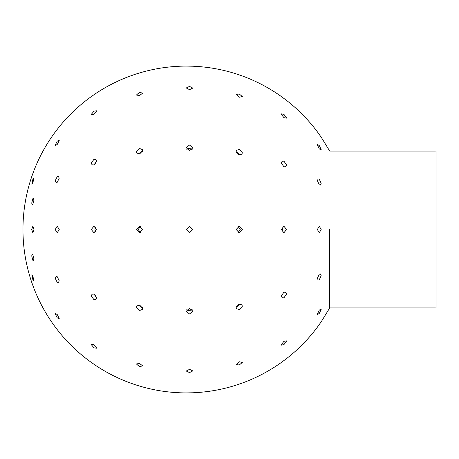 <?xml version="1.0" encoding="UTF-8"?>
<svg xmlns="http://www.w3.org/2000/svg" width="459" height="459" viewBox="0 0 459 459"><rect width="100%" height="100%" fill="white"/><g stroke="black" fill="none" stroke-linecap="round" stroke-linejoin="round"><path stroke-width="0.69" d="M321.174 137.155L317.376 131.836L321.174 137.155L329.717 151.063L436.05 151.063L436.05 307.937L329.717 307.937L321.174 321.845L317.376 327.164L321.174 321.845M329.717 229.5L329.717 307.937L329.717 229.5M33.955 200.026L32.836 204.393L32.25 204.777L31.717 203.096L32.836 198.73L33.421 198.345L33.955 200.026M59.228 178.167L57.226 182.286L56.05 182.504L55.223 180.748L57.226 176.629L58.408 176.411L59.228 178.167M96.183 162.962L95.42 164.001M96.648 161.207L93.952 164.965L92.029 164.775L91.255 163.06L93.952 159.302L95.879 159.491L96.648 161.207M142.514 151.568L141.378 151.545L138.366 154.052M142.634 150.776L139.502 154.075L136.696 152.922L136.375 151.711L139.502 148.412L142.307 149.565L142.634 150.776M192.132 149.565L189.401 148.263L186.802 149.359M192.797 147.861L189.527 150.655L186.262 147.7L189.527 144.998L192.797 147.861M240.12 155.073L237.137 152.474L236.265 152.44M242.341 152.738L241.95 154.058L239.248 155.039L236.156 151.682L236.551 150.363L239.248 149.382L242.341 152.738M286.542 164.953L285.745 166.692L283.92 166.806L281.298 163.002L282.101 161.264L283.92 161.143L286.542 164.953M321.174 183.33L320.376 185.075L319.275 184.828L317.376 180.668L318.173 178.924L319.275 179.171L321.174 183.33M33.955 178.448L32.836 182.739L31.855 184.225L32.836 179.475L33.817 177.989L33.955 178.448M59.228 140.586L57.226 144.459L55.407 145.537L55.223 145.061L57.226 141.188L59.05 140.11L59.228 140.586M96.648 111.216L93.952 114.452L91.393 114.848L91.255 114.417L93.952 111.181L96.516 110.791L96.648 111.216M142.634 93.143L139.502 95.587L136.415 95.024L139.502 92.322L142.634 93.143M192.797 88.094L189.527 89.671L186.262 87.967L189.527 86.401L192.797 88.094M242.341 96.545L239.248 97.262L236.213 94.428L239.248 93.997L242.341 96.545M286.542 117.699L286.399 118.141L283.92 117.642L281.298 114.32L281.442 113.878L283.92 114.377L286.542 117.699M321.174 149.531L320.996 150.007L319.275 148.859L317.376 144.924L317.553 144.447L319.275 145.589L321.174 149.531M33.955 170.553L31.717 176.692L33.955 170.553C39.308 156.743 46.393 143.891 55.223 131.997M59.228 126.833L55.223 131.997L59.228 126.833C68.54 115.312 79.218 105.243 91.255 96.614M96.648 92.919L91.255 96.614L96.648 92.919C109.035 84.795 122.272 78.466 136.375 73.922M142.634 72.052L136.375 73.922L142.634 72.052C156.903 68.093 171.448 66.107 186.262 66.09M192.797 66.216L186.262 66.09L192.797 66.216C207.594 66.807 222.047 69.361 236.156 73.865M242.341 75.982L236.156 73.865L242.341 75.982C256.254 81.059 269.238 87.904 281.298 96.499M286.542 100.401L281.298 96.499L286.542 100.401C298.241 109.489 308.517 119.971 317.376 131.836M138.366 304.948L141.378 307.455L142.514 307.432L141.378 307.455M33.955 288.447L31.717 282.308L33.955 288.447C39.308 302.257 46.393 315.109 55.223 327.003M59.228 332.167L55.223 327.003L59.228 332.167C68.54 343.688 79.218 353.757 91.255 362.386M96.648 366.081L91.255 362.386L96.648 366.081C109.035 374.205 122.272 380.534 136.375 385.078M142.634 386.948L136.375 385.078L142.634 386.948C156.903 390.907 171.448 392.893 186.262 392.91M192.797 392.784L186.262 392.91L192.797 392.784C207.594 392.193 222.047 389.639 236.156 385.135M242.341 383.018L236.156 385.135L242.341 383.018C256.254 377.941 269.238 371.096 281.298 362.501M286.542 358.599L281.298 362.501L286.542 358.599C298.241 349.511 308.517 339.029 317.376 327.164M33.955 280.552L33.817 281.011L32.836 279.525L31.855 274.775L32.836 276.261L33.955 280.552M59.228 318.414L59.05 318.89L57.226 317.812L55.223 313.939L55.407 313.463L57.226 314.541L59.228 318.414M96.648 347.784L96.516 348.209L93.952 347.819L91.255 344.583L91.393 344.152L93.952 344.548L96.648 347.784M142.634 365.857L139.502 366.678L136.415 363.976L139.502 363.413L142.634 365.857M192.797 370.906L189.527 372.599L186.262 371.033L189.527 369.329L192.797 370.906M242.341 362.455L239.248 365.003L236.213 364.572L239.248 361.738L242.341 362.455M286.542 341.301L283.92 344.623L281.442 345.122L281.298 344.68L283.92 341.358L286.399 340.859L286.542 341.301M321.174 309.469L319.275 313.411L317.553 314.553L317.376 314.076L319.275 310.141L320.996 308.993L321.174 309.469M33.955 258.974L33.421 260.655L32.836 260.27L31.717 255.904L32.25 254.223L32.836 254.607L33.955 258.974M59.228 280.833L58.408 282.589L57.226 282.371L55.223 278.252L56.05 276.496L57.226 276.714L59.228 280.833M95.42 294.999L96.183 296.038M96.648 297.793L95.879 299.509L93.952 299.698L91.255 295.94L92.029 294.225L93.952 294.035L96.648 297.793M142.634 308.224L142.307 309.435L139.502 310.588L136.375 307.289L136.696 306.078L139.502 304.925L142.634 308.224M186.802 309.641L189.401 310.737L192.132 309.435M192.797 311.139L189.527 314.002L186.262 311.3L189.527 308.345L192.797 311.139M236.265 306.56L237.137 306.526L240.12 303.927M242.341 306.262L239.248 309.618L236.551 308.637L236.156 307.318L239.248 303.961L241.95 304.942L242.341 306.262M286.542 294.047L283.92 297.857L282.101 297.736L281.298 295.998L283.92 292.194L285.745 292.308L286.542 294.047M321.174 275.67L319.275 279.829L318.173 280.076L317.376 278.332L319.275 274.172L320.376 273.925L321.174 275.67M33.955 229.5L32.836 232.77L31.717 229.5L32.836 226.23L33.955 229.5M59.228 229.5L57.226 232.77L55.223 229.5L57.226 226.23L59.228 229.5M95.799 227.125L94.956 229.5L95.799 231.875M96.648 229.5L93.952 232.77L91.255 229.5L93.952 226.23L96.648 229.5M140.443 226.385L138.245 229.5L140.443 232.615M142.634 229.5L139.502 232.77L136.375 229.5L139.502 226.23L142.634 229.5M189.464 232.77L192.671 229.5L189.464 226.23M192.797 229.5L189.527 232.77L186.262 229.5L189.527 226.23L192.797 229.5M238.192 232.57L240.223 229.5L238.192 226.43M242.341 229.5L239.248 232.77L236.156 229.5L239.248 226.23L242.341 229.5M281.969 231.68L282.641 229.5L281.969 227.32M286.542 229.5L283.92 232.77L281.298 229.5L283.92 226.23L286.542 229.5M321.174 229.5L319.275 232.77L317.376 229.5L319.275 226.23L321.174 229.5M31.717 176.692C25.893 193.813 22.973 211.415 22.95 229.5C22.973 247.585 25.893 265.187 31.717 282.308"/></g></svg>
